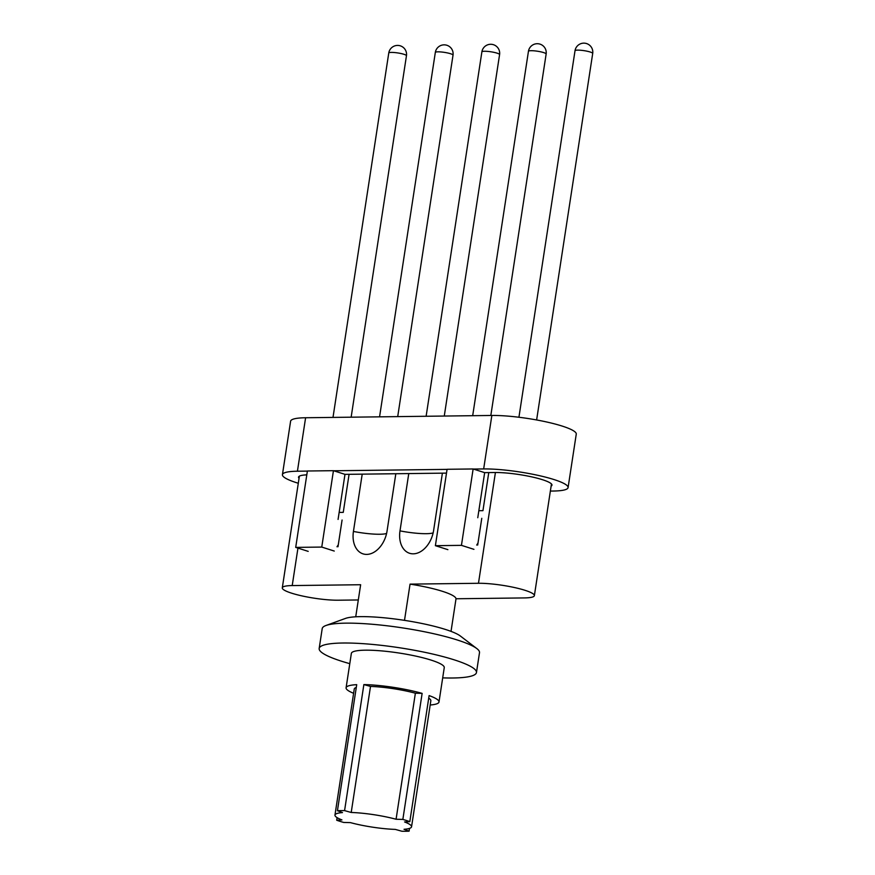 <?xml version="1.0" encoding="UTF-8"?>
<svg xmlns="http://www.w3.org/2000/svg" width="875" height="875" viewBox="0 0 875 875"><rect width="100%" height="100%" fill="white"/><g stroke="black" fill="none" stroke-linecap="round" stroke-linejoin="round"><path stroke-width="1.31" d="M446.491 473.113L344.98 474.359L338.078 519.422M307.377 471.1L297.423 471.22A50.28 8.127 -171.3 0 0 282.428 474.666A50.28 8.127 -171.3 0 0 298.298 483.252M306.808 474.852A33.983 5.491 -171.3 0 0 298.539 477.127A33.983 5.491 -171.3 0 0 299.053 478.319M551.13 486.106A33.983 5.491 -171.3 0 0 551.972 485.122A33.983 5.491 -171.3 0 0 531.792 476.897A33.983 5.491 -171.3 0 0 494.922 472.511L484.663 472.642L473.134 468.967L461.442 545.355L435.389 545.683L447.081 469.284L473.134 468.967M550.375 491.072L553.098 491.039A50.28 8.127 -171.3 0 0 568.083 487.594A50.28 8.127 -171.3 0 0 538.256 475.409A50.28 8.127 -171.3 0 0 483.667 468.934L473.408 469.055M344.98 474.359L333.441 470.684L321.759 547.072L295.706 547.389L308.197 551.37M447.059 469.383L333.725 470.772M568.083 487.594L576.264 434.12A50.28 8.127 -171.3 0 0 546.448 421.936A50.28 8.127 -171.3 0 0 491.848 415.461L305.605 417.747A50.28 8.127 -171.3 0 0 290.609 421.192L282.428 474.666M473.933 549.336L461.442 545.355M476.7 545.059L477.98 543.069M484.663 472.642L477.772 517.716M447.88 549.653L435.389 545.683M333.441 470.684L307.388 471.002L295.706 547.389M334.25 551.053L321.759 547.072M337.006 546.766L338.297 544.786M411.556 826.798A38.741 6.256 -171.3 0 0 404.589 821.953L409.817 821.636A46.998 7.591 -171.3 0 0 406.525 820.531A46.998 7.591 -171.3 0 0 402.85 819.416L396.08 819.252A38.741 6.256 -171.3 0 0 351.214 812.47L344.575 810.622A46.998 7.591 -171.3 0 0 337.433 810.709L342.486 812.58A38.741 6.256 -171.3 0 0 334.961 815.073A38.741 6.256 -171.3 0 0 341.928 819.908L336.7 820.236A46.998 7.591 -171.3 0 0 343.667 822.445L350.438 822.62A38.741 6.256 -171.3 0 0 395.303 829.402L401.942 831.25A46.998 7.591 -171.3 0 0 409.084 831.162L404.031 829.292A38.741 6.256 -171.3 0 0 411.556 826.798L430.839 700.755A38.741 6.256 -171.3 0 0 428.706 698.184M430.194 704.998A46.998 7.591 -171.3 0 0 438.998 702.002A46.998 7.591 -171.3 0 0 429.111 695.592L409.817 821.636M356.289 687.444A38.741 6.256 -171.3 0 0 354.255 689.03L334.961 815.073M337.433 810.709L356.716 684.666A46.998 7.591 -171.3 0 0 346.095 687.783A46.998 7.591 -171.3 0 0 353.598 693.284M355.731 616.798L360.642 584.73L292.217 585.572A33.294 5.381 -171.3 0 0 282.297 587.847A33.294 5.381 -171.3 0 0 302.039 595.919A33.294 5.381 -171.3 0 0 338.198 600.206L358.312 599.966M456.017 598.763L524.442 597.92A33.294 5.381 -171.3 0 0 534.373 595.634A33.294 5.381 -171.3 0 0 514.62 587.573A33.294 5.381 -171.3 0 0 478.472 583.286L410.047 584.128A48.234 7.798 8.7 0 1 456.017 598.763L451.03 631.378M478.844 510.716L482.945 510.661L488.764 472.587M408.767 473.572L399.995 530.873A23.745 16.373 -72.3 0 0 419.333 552.311A23.745 16.373 -72.3 0 0 433.617 530.458L442.389 473.156M362.206 474.141L353.434 531.442A23.745 16.373 -72.3 0 0 372.772 552.891A23.745 16.373 -72.3 0 0 387.056 531.027L395.828 473.736M339.15 512.422L343.252 512.378L349.081 474.305M404.502 620.353L410.047 584.128M337.991 546.755L342.081 520.023M477.684 545.048L481.775 518.306M325.981 625.494L345.483 618.417A60.583 9.789 8.7 0 1 403.966 620.277A60.583 9.789 8.7 0 1 460.327 635.994L476.82 648.572A79.559 12.862 -171.3 0 0 457.166 639.953A79.559 12.862 -171.3 0 0 325.981 625.494A79.559 12.862 -171.3 0 0 322.208 628.611L319.167 648.473A79.559 12.862 -171.3 0 0 349.781 663.655M438.998 702.002L444.259 667.614A46.998 7.591 -171.3 0 0 431.08 660.1A46.998 7.591 -171.3 0 0 380.833 650.836A46.998 7.591 -171.3 0 0 351.356 653.406L346.095 687.783M442.695 677.873A79.559 12.862 -171.3 0 0 476.459 672.547A79.559 12.862 -171.3 0 0 454.125 659.816A79.559 12.862 -171.3 0 0 369.064 644.12A79.559 12.862 -171.3 0 0 319.167 648.473M476.459 672.547L479.5 652.673A79.559 12.862 -171.3 0 0 476.82 648.572M370.508 686.427L363.869 684.578A46.998 7.591 -171.3 0 1 422.133 693.383L415.373 693.208A38.741 6.256 -171.3 0 0 370.508 686.427L351.214 812.47M402.85 819.416L422.133 693.383M409.084 831.162L409.511 828.384M336.7 820.236L337.094 817.644M344.575 810.622L363.869 684.578M396.08 819.252L415.373 693.208M491.848 415.461L483.667 468.934M305.605 417.747L297.423 471.22M536.627 419.956L592.703 53.441A8.947 1.444 -171.3 0 0 584.073 50.663A8.947 1.444 -171.3 0 0 575.017 50.739L518.93 417.255M490.831 415.472L546.142 54.009A8.947 1.444 -171.3 0 0 537.513 51.231A8.947 1.444 -171.3 0 0 528.445 51.308L472.686 415.691M444.27 416.041L499.581 54.589A8.947 1.444 -171.3 0 0 490.952 51.8A8.947 1.444 -171.3 0 0 481.884 51.877L426.125 416.259M397.709 416.609L453.02 55.158A8.947 1.444 -171.3 0 0 444.391 52.369A8.947 1.444 -171.3 0 0 435.323 52.445L379.564 416.839M351.148 417.189L406.459 55.727A8.947 1.444 -171.3 0 0 397.83 52.948A8.947 1.444 -171.3 0 0 388.762 53.025L333.003 417.408M478.472 583.286L495.414 472.511M297.948 548.111L292.217 585.572M433.158 532.875A27.409 4.43 8.7 0 1 399.995 530.873M353.434 531.442A27.409 4.43 -171.3 0 0 386.597 533.444M592.703 53.441A8.947 8.947 0 0 0 585.211 43.247A8.947 8.947 0 0 0 575.017 50.739M546.142 54.009A8.947 8.947 0 0 0 538.65 43.816A8.947 8.947 0 0 0 528.445 51.308M499.581 54.589A8.947 8.947 0 0 0 492.089 44.384A8.947 8.947 0 0 0 481.884 51.877M453.02 55.158A8.947 8.947 0 0 0 445.528 44.953A8.947 8.947 0 0 0 435.323 52.445M406.459 55.727A8.947 8.947 0 0 0 398.967 45.522A8.947 8.947 0 0 0 388.762 53.025M282.297 587.847L299.381 476.153M534.373 595.634L551.458 483.941"/></g></svg>
